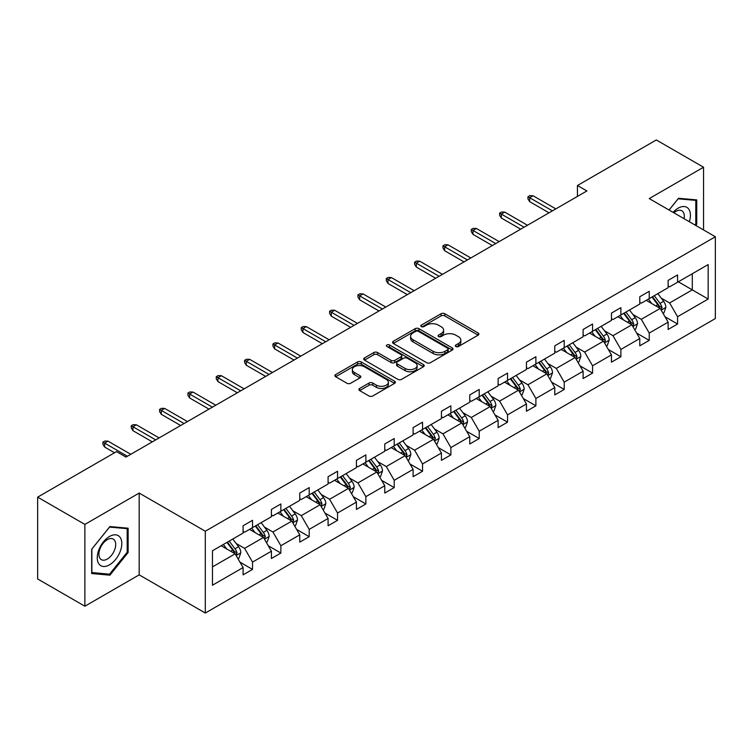 <?xml version="1.0" encoding="UTF-8"?>
<svg xmlns="http://www.w3.org/2000/svg" width="753" height="753" viewBox="0 0 753 753"><rect width="100%" height="100%" fill="white"/><g stroke="black" fill="none" stroke-linecap="round" stroke-linejoin="round"><path stroke-width="1.13" d="M455.847 346.512A1.835 1.064 0 0 0 458.445 346.512L478.146 335.141A2.626 1.515 0 0 0 478.908 334.068A2.626 1.515 0 0 0 478.146 332.995L444.769 313.728A2.626 1.515 0 0 0 441.06 313.728L421.36 325.098A1.835 1.064 0 0 0 420.823 325.851A1.835 1.064 0 0 0 421.36 326.595A1.835 1.064 0 0 0 423.958 326.595L426.499 325.127A8.396 4.847 0 0 1 438.368 325.127L441.154 326.736A8.396 4.847 0 0 1 443.611 330.162A8.396 4.847 0 0 1 441.154 333.588L438.604 335.057A1.835 1.064 0 0 0 438.067 335.81A1.835 1.064 0 0 0 438.604 336.553A1.835 1.064 0 0 0 441.202 336.553L443.743 335.085A8.396 4.847 0 0 1 455.612 335.085L458.398 336.685A8.396 4.847 0 0 1 460.855 340.111A8.396 4.847 0 0 1 458.398 343.537L455.847 345.015A1.835 1.064 0 0 0 455.311 345.759A1.835 1.064 0 0 0 455.847 346.512L455.847 345.015M359.661 388.454A2.626 1.515 0 0 0 358.889 389.517A2.626 1.515 0 0 0 359.661 390.591L369.017 395.993A2.626 1.515 0 0 0 372.726 395.993L394.61 383.362A2.626 1.515 0 0 0 395.381 382.298A2.626 1.515 0 0 0 394.61 381.225L361.233 361.958A2.626 1.515 0 0 0 357.524 361.958L335.65 374.589A2.626 1.515 0 0 0 334.878 375.653A2.626 1.515 0 0 0 335.65 376.726L346.954 383.258A2.626 1.515 0 0 0 350.663 383.258L360.028 377.855A2.626 1.515 0 0 0 360.8 376.782A2.626 1.515 0 0 0 360.028 375.709L354.418 372.471A7.012 4.047 0 0 1 352.366 369.61A7.012 4.047 0 0 1 356.696 365.864A7.012 4.047 0 0 1 364.339 366.749L386.308 379.427A7.012 4.047 0 0 1 388.369 382.298A7.012 4.047 0 0 1 384.039 386.035A7.012 4.047 0 0 1 376.396 385.159L372.726 383.042A2.626 1.515 0 0 0 369.017 383.042L359.661 388.454L359.661 390.591M139.183 493.064L84.873 524.417L37.65 497.149L37.65 578.953L84.873 606.212L139.183 574.859L205.305 613.036L205.305 531.232L139.183 493.064L139.183 574.859M703.547 229.947L703.547 167.232L649.237 198.585L715.35 236.762L205.305 531.232M703.547 167.232L656.315 139.964L577.447 185.502L577.447 196.411M37.65 497.149L116.517 451.621L125.967 457.071L586.898 190.951L577.447 185.502M426.687 362.701A2.626 1.515 0 0 0 430.396 362.701L452.28 350.07A2.626 1.515 0 0 0 453.042 348.997A2.626 1.515 0 0 0 452.28 347.933L418.903 328.656A2.626 1.515 0 0 0 415.195 328.656L393.311 341.288A2.626 1.515 0 0 0 392.548 342.361A2.626 1.515 0 0 0 393.311 343.434L426.687 362.701M387.644 346.907A1.835 1.064 0 0 1 389.508 347.171L389.508 344.987L423.44 364.574A2.626 1.515 0 0 1 424.212 365.647A2.626 1.515 0 0 1 423.44 366.72L401.565 379.352A2.626 1.515 0 0 1 397.857 379.352L364.48 360.085L364.48 357.939A2.626 1.515 0 0 0 363.708 359.012A2.626 1.515 0 0 0 364.48 360.085M364.48 357.939L373.846 352.536A2.626 1.515 0 0 1 377.554 352.536L391.089 360.348A2.626 1.515 0 0 0 394.798 360.348L401.01 356.762A2.626 1.515 0 0 0 401.773 355.689A2.626 1.515 0 0 0 401.01 354.616L386.92 346.484A1.835 1.064 0 0 1 386.374 345.731A1.835 1.064 0 0 1 387.513 344.752A1.835 1.064 0 0 1 389.508 344.987M84.873 524.417L84.873 606.212M212.478 550.754L243.087 533.086L243.087 525.782L252.528 520.323L252.528 527.637L271.419 516.727L271.419 509.423L280.869 503.964L280.869 511.278L299.76 500.369L299.76 493.064L309.201 487.605L309.201 494.919L328.092 484.01L328.092 476.705L337.542 471.246L337.542 478.56L356.433 467.651L356.433 460.347L365.873 454.887L365.873 462.201L384.764 451.292L384.764 443.978L394.214 438.528L394.214 445.832L413.105 434.933L413.105 427.619L422.546 422.169L422.546 429.474L441.437 418.574L441.437 411.26L450.878 405.811L450.878 413.115L469.768 402.215L469.768 394.901L479.219 389.452L479.219 396.756L498.11 385.856L498.11 378.543L507.55 373.093L507.55 380.397L526.441 369.497L526.441 362.184L535.891 356.734L535.891 364.038L554.782 353.129L554.782 345.825L564.223 340.375L564.223 347.679L583.114 336.77L583.114 329.466L592.564 324.016L592.564 331.32L611.455 320.411L611.455 313.107L620.896 307.657L620.896 314.961L639.786 304.052L639.786 296.748L649.237 291.298L649.237 298.602L668.127 287.693L668.127 280.389L677.568 274.93L677.568 282.243L708.168 264.576L708.168 299.035L677.568 316.702L677.568 324.016L668.127 329.466L668.127 322.162L649.237 333.061L649.237 340.375L639.786 345.825L639.786 338.521L620.896 349.43L620.896 356.734L611.455 362.184L611.455 354.879L592.564 365.789L592.564 373.093L583.114 378.543L583.114 371.238L564.223 382.148L564.223 389.452L554.782 394.901L554.782 387.597L535.891 398.506L535.891 405.811L526.441 411.26L526.441 403.956L507.55 414.865L507.55 422.169L498.11 427.629L498.11 420.315L479.219 431.224L479.219 438.528L469.768 443.988L469.768 436.674L450.878 447.583L450.878 454.887L441.437 460.347L441.437 453.033L422.546 463.942L422.546 471.246L413.105 476.705L413.105 469.392L394.214 480.301L394.214 487.605L384.764 493.064L384.764 485.751L365.873 496.66L365.873 503.964L356.433 509.423L356.433 502.119L337.542 513.019L337.542 520.332L328.092 525.782L328.092 518.478L309.201 529.378L309.201 536.691L299.76 542.141L299.76 534.837L280.869 545.737L280.869 553.05L271.419 558.5L271.419 551.196L252.528 562.096L252.528 569.409L243.087 574.859L243.087 567.555L212.478 585.222L212.478 550.754M205.305 613.036L715.35 318.557L715.35 236.762M249.507 529.378L263.484 537.454L244.593 548.353L236.16 543.487M244.593 548.353L252.528 562.096M263.484 537.454L271.419 551.196M243.087 531.345L244.593 532.22L252.528 527.637M277.848 513.019L291.825 521.095L272.934 531.995L264.491 527.128M272.934 531.995L280.869 545.737M291.825 521.095L299.76 534.837M271.419 514.986L272.934 515.852L280.869 511.278M306.179 496.66L320.157 504.736L301.266 515.636L292.832 510.769M301.266 515.636L309.201 529.378M320.157 504.736L328.092 518.478M299.76 498.627L301.266 499.493L309.201 494.919M334.511 480.301L348.498 488.377L329.607 499.277L321.164 494.41M329.607 499.277L337.542 513.019M348.498 488.377L356.433 502.119M328.092 482.268L329.607 483.134L337.542 478.56M362.852 463.942L376.829 472.009L357.939 482.918L349.496 478.042M357.939 482.918L365.873 496.66M376.829 472.009L384.764 485.751M356.433 465.909L357.939 466.775L365.873 462.201M391.184 447.583L405.17 455.65L386.28 466.559L377.837 461.683M386.28 466.559L394.214 480.301M405.17 455.65L413.105 469.392M384.764 449.541L386.28 450.416L394.214 445.832M419.525 431.224L433.502 439.291L414.611 450.2L406.168 445.324M414.611 450.2L422.546 463.942M433.502 439.291L441.437 453.033M413.105 433.182L414.611 434.057L422.546 429.474M447.856 414.865L461.834 422.932L442.952 433.841L434.509 428.965M442.952 433.841L450.878 447.583M461.834 422.932L469.768 436.674M441.437 416.823L442.952 417.699L450.878 413.115M476.197 398.506L490.175 406.573L471.284 417.482L462.841 412.606M471.284 417.482L479.219 431.224M490.175 406.573L498.11 420.315M469.768 400.464L471.284 401.34L479.219 396.756M504.529 382.148L518.506 390.214L499.615 401.123L491.182 396.247M499.615 401.123L507.55 414.865M518.506 390.214L526.441 403.956M498.11 384.105L499.615 384.981L507.55 380.397M532.87 365.789L546.847 373.855L527.957 384.764L519.514 379.889M527.957 384.764L535.891 398.506M546.847 373.855L554.782 387.597M526.441 367.746L527.957 368.622L535.891 364.038M561.201 349.42L575.179 357.496L556.288 368.405L547.855 363.53M556.288 368.405L564.223 382.148M575.179 357.496L583.114 371.238M554.782 351.387L556.288 352.263L564.223 347.679M589.543 333.061L603.52 341.137L584.629 352.046L576.186 347.171M584.629 352.046L592.564 365.789M603.52 341.137L611.455 354.879M583.114 335.029L584.629 335.904L592.564 331.32M617.874 316.702L631.852 324.778L612.961 335.687L604.527 330.812M612.961 335.687L620.896 349.43M631.852 324.778L639.786 338.521M611.455 318.67L612.961 319.545L620.896 314.961M646.206 300.343L660.193 308.419L641.302 319.319L632.859 314.453M641.302 319.319L649.237 333.061M660.193 308.419L668.127 322.162M639.786 302.311L641.302 303.186L649.237 298.602M678.321 281.801L692.299 289.877L669.633 302.96L661.19 298.094M669.633 302.96L677.568 316.702M708.168 299.035L692.299 289.877L692.299 273.734L708.168 264.576M668.127 285.952L669.633 286.818L677.568 282.243M212.478 566.896L235.152 553.813L221.175 545.737M235.152 553.813L243.087 567.555M665.003 316.759L677.568 324.016M636.671 333.118L649.237 340.375M608.339 349.477L620.896 356.734M579.998 365.836L592.564 373.093M551.667 382.195L564.223 389.452M523.326 398.563L535.891 405.811M494.994 414.922L507.55 422.169M466.653 431.281L479.219 438.528M438.321 447.64L450.878 454.887M409.98 463.999L422.546 471.246M381.649 480.358L394.214 487.605M353.308 496.716L365.873 503.964M324.976 513.075L337.542 520.332M296.644 529.434L309.201 536.691M268.303 545.793L280.869 553.05M239.972 562.152L252.528 569.409M695.753 225.448L696.741 224.215L696.741 199.903L678.509 198.274L669.059 210.04M128.132 552.495L128.132 528.192L109.91 526.563L91.678 549.238L91.678 573.541L109.91 575.17L128.132 552.495L127.191 551.949M456.582 346.766L458.398 345.721A8.396 4.847 0 0 0 460.855 342.295L460.855 340.111M443.611 330.162L443.611 332.337A8.396 4.847 0 0 1 441.154 335.763L439.338 336.817M478.108 335.16L444.769 315.912A2.626 1.515 0 0 0 441.06 315.912L422.094 326.858M452.242 350.089L418.903 330.84A2.626 1.515 0 0 0 415.195 330.84L393.348 343.453M447.64 349.75A1.835 1.064 0 0 0 448.176 348.997A1.835 1.064 0 0 0 447.64 348.253L418.348 331.339A1.835 1.064 0 0 0 415.75 331.339L413.058 332.892A8.396 4.847 0 0 0 410.601 336.318A8.396 4.847 0 0 0 413.058 339.744L433.088 351.303A8.396 4.847 0 0 0 444.957 351.303L447.64 349.75L447.64 351.933A1.835 1.064 0 0 0 448.176 351.18L448.176 348.997M410.601 336.318L410.601 338.492A8.396 4.847 0 0 0 413.058 341.918L413.058 339.744M447.64 351.933L444.957 353.486A8.396 4.847 0 0 1 433.088 353.486L413.058 341.918M364.518 360.103L373.846 354.71L373.846 352.536M401.773 355.689L401.773 357.873A2.626 1.515 0 0 1 401.01 358.946L394.798 362.532A2.626 1.515 0 0 1 391.089 362.532L377.554 354.71A2.626 1.515 0 0 0 373.846 354.71M389.508 347.171L423.412 366.739M405.133 368.462A7.012 4.047 0 0 0 412.776 369.337A7.012 4.047 0 0 0 417.106 365.591A7.012 4.047 0 0 0 415.054 362.73L407.307 358.259A2.626 1.515 0 0 0 403.599 358.259L397.396 361.845A2.626 1.515 0 0 0 396.624 362.918A2.626 1.515 0 0 0 397.396 363.991L405.133 368.462L405.133 370.636A7.012 4.047 0 0 0 412.776 371.521A7.012 4.047 0 0 0 417.106 367.775L417.106 365.591M396.624 362.918L396.624 365.101A2.626 1.515 0 0 0 397.396 366.165L397.396 363.991M405.133 370.636L397.396 366.165M388.369 382.298L388.369 384.472A7.012 4.047 0 0 1 384.039 388.219A7.012 4.047 0 0 1 376.396 387.343L372.726 385.225A2.626 1.515 0 0 0 369.017 385.225L359.689 390.609M352.366 369.61L352.366 371.794A7.012 4.047 0 0 0 354.418 374.655L354.418 372.471M359.99 377.874L354.418 374.655M394.572 383.381L361.233 364.132A2.626 1.515 0 0 0 357.524 364.132L335.678 376.745M695.8 223.669L696.741 224.215M107.98 574.059L109.91 575.17M663.026 313.323L663.967 312.777L665.859 307.328A7.078 4.085 -120 0 0 663.6 301.294L657.849 293.623M651.75 303.544L648.408 299.082M647.269 300.955L646.629 300.099M660.983 309.784L662.038 307.629A7.078 4.085 -120 0 0 660.005 303.374L654.263 295.694M652.484 296.72L658.659 304.965A3.605 2.08 60 0 1 659.317 306.057L662.038 307.629M651.994 297.011L657.736 304.683A7.078 4.085 60 0 1 659.506 308.024M552.42 210.859L529.651 197.719L529.651 201.644L527.957 198.914L527.957 196.731L529.651 197.719L533.058 195.752L555.818 208.892M529.651 201.644L549.022 212.826M527.957 196.731L529.848 195.648L533.058 195.752M634.685 329.682L635.636 329.136L637.518 323.686A7.078 4.085 -120 0 0 635.259 317.653L629.517 309.982M623.409 319.903L620.067 315.441M618.938 317.314L618.298 316.467M632.642 326.143L633.697 323.988A7.078 4.085 -120 0 0 631.673 319.733L625.922 312.062M624.152 313.079L630.327 321.324A3.605 2.08 60 0 1 630.976 322.416L633.697 323.988M623.653 313.37L629.404 321.042A7.078 4.085 60 0 1 631.165 324.383M606.353 346.041L607.295 345.495L609.186 340.045A7.078 4.085 -120 0 0 606.927 334.021L601.176 326.341M595.077 336.262L591.736 331.8M590.597 333.683L589.957 332.826M604.311 342.502L605.365 340.347A7.078 4.085 -120 0 0 603.332 336.092L597.59 328.421M595.811 329.438L601.986 337.683A3.605 2.08 60 0 1 602.645 338.775L605.365 340.347M595.322 329.729L601.073 337.4A7.078 4.085 60 0 1 602.833 340.742M524.079 227.218L501.319 214.078L501.319 218.003L499.615 215.273L499.615 213.099L501.319 214.078L504.717 212.111L527.486 225.26M501.319 218.003L520.681 229.185M499.615 213.099L501.507 212.007L504.717 212.111M495.747 243.577L472.988 230.437L472.988 234.362L471.284 231.632L471.284 229.458L472.988 230.437L476.385 228.47L499.145 241.619M472.988 234.362L492.349 245.544M471.284 229.458L473.176 228.366L476.385 228.47M689.324 221.74A17.366 10.024 120 0 0 686.821 207.329A17.366 10.024 120 0 0 673.088 212.355M684.063 218.699A11.888 6.862 120 0 0 681.841 210.784A11.888 6.862 120 0 0 673.879 212.817M669.097 210.059L678.133 198.811L695.8 200.392L695.8 223.942L694.963 224.987M694.624 199.714L695.8 200.392M120.16 551.601A17.366 10.024 120 0 0 115.67 534.828A17.366 10.024 120 0 0 98.897 549.699A17.366 10.024 120 0 0 103.387 566.472A17.366 10.024 120 0 0 120.16 551.601M114.569 550.01A11.888 6.862 120 0 0 113.232 539.063A11.888 6.862 120 0 0 100.017 548.711A11.888 6.862 120 0 0 101.344 559.648A11.888 6.862 120 0 0 114.569 550.01M91.866 572.619L91.866 549.069L109.533 527.1L127.191 528.672L127.191 552.222L109.533 574.2L91.678 572.515M126.024 528.004L127.191 528.672M578.012 362.4L578.963 361.854L580.845 356.404A7.078 4.085 -120 0 0 578.586 350.38L572.845 342.709M566.745 352.62L563.395 348.159M562.265 350.041L561.625 349.185M575.97 358.87L577.024 356.706A7.078 4.085 -120 0 0 575 352.451L569.249 344.78M567.48 345.796L573.654 354.042A3.605 2.08 60 0 1 574.304 355.134L577.024 356.706M566.99 346.088L572.732 353.759A7.078 4.085 60 0 1 574.501 357.101M467.415 259.936L444.647 246.796L444.647 250.721L442.952 247.991L442.952 245.817L444.647 246.796L448.044 244.829L470.813 257.978M444.647 250.721L464.008 261.903M442.952 245.817L444.835 244.725L448.044 244.829M549.681 378.759L550.622 378.222L552.514 372.763A7.078 4.085 -120 0 0 550.255 366.739L544.504 359.068M538.404 368.979L535.063 364.518M533.924 366.4L533.284 365.544M547.638 375.229L548.692 373.064A7.078 4.085 -120 0 0 546.659 368.81L540.918 361.139M539.148 362.165L545.313 370.401A3.605 2.08 60 0 1 545.972 371.493L548.692 373.064M538.649 362.447L544.4 370.118A7.078 4.085 60 0 1 546.16 373.46M439.074 276.295L416.315 263.155L416.315 267.08L414.611 264.359L414.611 262.176L416.315 263.155L419.713 261.187L442.472 274.337M416.315 267.08L435.676 278.262M414.611 262.176L416.503 261.084L419.713 261.187M521.34 395.127L522.29 394.581L524.173 389.122A7.078 4.085 -120 0 0 521.914 383.098L516.172 375.427M510.073 385.338L506.722 380.877M505.592 382.759L504.952 381.903M519.297 391.588L520.351 389.423A7.078 4.085 -120 0 0 518.328 385.169L512.577 377.498M510.807 378.524L516.982 386.76A3.605 2.08 60 0 1 517.64 387.861L520.351 389.423M510.318 378.806L516.059 386.477A7.078 4.085 60 0 1 517.829 389.819M410.743 292.653L387.974 279.514L387.974 283.439L386.28 280.718L386.28 278.535L387.974 279.514L391.372 277.556L414.141 290.696M387.974 283.439L407.335 294.621M386.28 278.535L388.162 277.443L391.372 277.556M493.008 411.486L493.949 410.94L495.841 405.481A7.078 4.085 -120 0 0 493.582 399.457L487.831 391.786M481.732 401.697L478.39 397.236M477.261 399.118L476.611 398.262M490.965 407.947L492.02 405.782A7.078 4.085 -120 0 0 489.996 401.528L484.245 393.857M482.475 394.883L488.641 403.119A3.605 2.08 60 0 1 489.299 404.22L492.02 405.782M481.976 395.165L487.728 402.836A7.078 4.085 60 0 1 489.488 406.178M464.676 427.845L465.618 427.299L467.5 421.84A7.078 4.085 -120 0 0 465.241 415.816L459.499 408.145M453.4 418.066L450.049 413.595M448.92 415.477L448.28 414.621M462.634 424.306L463.679 422.141A7.078 4.085 -120 0 0 461.655 417.887L455.913 410.216M454.134 411.242L460.309 419.477A3.605 2.08 60 0 1 460.968 420.579L463.679 422.141M453.645 411.524L459.386 419.195A7.078 4.085 60 0 1 461.156 422.537M436.335 444.204L437.277 443.658L439.168 438.199A7.078 4.085 -120 0 0 436.909 432.175L431.158 424.504M425.059 434.425L421.718 429.954M420.588 431.836L419.948 430.98M434.293 440.665L435.347 438.5A7.078 4.085 -120 0 0 433.323 434.246L427.572 426.575M425.803 427.6L431.977 435.836A3.605 2.08 60 0 1 432.627 436.938L435.347 438.5M425.304 427.883L431.055 435.554A7.078 4.085 60 0 1 432.815 438.895M408.004 460.563L408.945 460.017L410.837 454.558A7.078 4.085 -120 0 0 408.578 448.534L402.827 440.863M396.727 450.783L393.386 446.313M392.247 448.195L391.607 447.338M405.961 457.024L407.015 454.868A7.078 4.085 -120 0 0 404.982 450.605L399.241 442.933M397.462 443.959L403.636 452.195A3.605 2.08 60 0 1 404.295 453.297L407.015 454.868M396.972 444.242L402.714 451.913A7.078 4.085 60 0 1 404.483 455.254M379.663 476.922L380.613 476.376L382.496 470.926A7.078 4.085 -120 0 0 380.237 464.893L374.495 457.222M368.386 467.142L365.045 462.671M363.915 464.554L363.275 463.697M377.62 473.383L378.674 471.227A7.078 4.085 -120 0 0 376.651 466.964L370.9 459.292M369.13 460.318L375.305 468.554A3.605 2.08 60 0 1 375.954 469.656L378.674 471.227M368.631 460.601L374.382 468.272A7.078 4.085 60 0 1 376.142 471.613M351.331 493.281L352.272 492.735L354.164 487.285A7.078 4.085 -120 0 0 351.905 481.252L346.154 473.581M340.055 483.501L336.713 479.03M335.574 480.913L334.934 480.056M349.288 489.742L350.343 487.586A7.078 4.085 -120 0 0 348.31 483.322L342.568 475.651M340.789 476.677L346.964 484.923A3.605 2.08 60 0 1 347.622 486.014L350.343 487.586M340.3 476.96L346.041 484.631A7.078 4.085 60 0 1 347.811 487.972M322.99 509.64L323.941 509.094L325.823 503.644A7.078 4.085 -120 0 0 323.564 497.611L317.822 489.939M311.714 499.86L308.372 495.399M307.243 497.272L306.603 496.415M320.947 506.101L322.002 503.945A7.078 4.085 -120 0 0 319.978 499.681L314.227 492.01M312.457 493.036L318.632 501.282A3.605 2.08 60 0 1 319.281 502.373L322.002 503.945M311.958 493.319L317.71 500.99A7.078 4.085 60 0 1 319.47 504.341M294.658 525.999L295.6 525.453L297.491 520.003A7.078 4.085 -120 0 0 295.232 513.97L289.481 506.298M283.382 516.219L280.041 511.758M278.902 513.631L278.262 512.774M292.616 522.46L293.67 520.304A7.078 4.085 -120 0 0 291.637 516.04L285.895 508.369M284.116 509.395L290.291 517.64A3.605 2.08 60 0 1 290.95 518.732L293.67 520.304M283.627 509.677L289.378 517.349A7.078 4.085 60 0 1 291.138 520.7M266.317 542.358L267.268 541.812L269.15 536.362A7.078 4.085 -120 0 0 266.891 530.328L261.15 522.657M255.051 532.578L251.7 528.117M250.57 529.99L249.93 529.133M264.275 538.819L265.329 536.663A7.078 4.085 -120 0 0 263.305 532.399L257.554 524.728M255.785 525.754L261.959 533.999A3.605 2.08 60 0 1 262.609 535.091L265.329 536.663M255.295 526.036L261.037 533.717A7.078 4.085 60 0 1 262.806 537.058M237.986 558.717L238.927 558.171L240.819 552.721A7.078 4.085 -120 0 0 238.56 546.687L232.809 539.016M226.709 548.937L223.368 544.475M222.239 546.349L221.589 545.501M235.943 555.177L236.997 553.022A7.078 4.085 -120 0 0 234.974 548.768L229.223 541.096M227.453 542.113L233.618 550.358A3.605 2.08 60 0 1 234.277 551.45L236.997 553.022M226.954 542.405L232.705 550.076A7.078 4.085 60 0 1 234.465 553.417M382.402 309.012L359.642 295.873L359.642 299.798L357.939 297.077L357.939 294.894L359.642 295.873L363.04 293.915L385.8 307.055M359.642 299.798L379.004 310.98M357.939 294.894L359.83 293.802L363.04 293.915M354.07 325.371L331.301 312.231L331.301 316.156L329.607 313.436L329.607 311.253L331.301 312.231L334.709 310.274L357.468 323.414M331.301 316.156L350.663 327.339M329.607 311.253L331.489 310.161L334.709 310.274M325.729 341.74L302.97 328.59L302.97 332.515L301.266 329.795L301.266 327.611L302.97 328.59L306.367 326.633L329.136 339.772M302.97 332.515L322.331 343.697M301.266 327.611L303.158 326.52L306.367 326.633M297.397 358.099L274.629 344.949L274.629 348.884L272.934 346.154L272.934 343.97L274.629 344.949L278.036 342.991L300.795 356.131M274.629 348.884L293.999 360.056M272.934 343.97L274.817 342.879L278.036 342.991M269.056 374.457L246.297 361.308L246.297 365.243L244.593 362.513L244.593 360.329L246.297 361.308L249.695 359.35L272.464 372.49M246.297 365.243L265.658 376.415M244.593 360.329L246.485 359.237L249.695 359.35M240.725 390.816L217.965 377.677L217.965 381.602L216.262 378.872L216.262 376.688L217.965 377.677L221.363 375.709L244.123 388.849M217.965 381.602L237.327 392.774M216.262 376.688L218.154 375.596L221.363 375.709M212.384 407.175L189.624 394.035L189.624 397.961L187.921 395.231L187.921 393.047L189.624 394.035L193.022 392.068L215.791 405.208M189.624 397.961L208.986 409.133M187.921 393.047L189.812 391.955L193.022 392.068M184.052 423.534L161.293 410.394L161.293 414.319L159.589 411.59L159.589 409.406L161.293 410.394L164.691 408.427L187.45 421.567M161.293 414.319L180.654 425.492M159.589 409.406L161.481 408.324L164.691 408.427M155.72 439.893L132.952 426.753L132.952 430.678L131.257 427.949L131.257 425.765L132.952 426.753L136.349 424.786L159.118 437.926M132.952 430.678L152.313 441.86M131.257 425.765L133.14 424.683L136.349 424.786M127.379 456.252L104.62 443.112L104.62 447.037L102.916 444.308L102.916 442.133L104.62 443.112L108.018 441.145L130.777 454.285M104.62 447.037L114.531 452.76M102.916 442.133L104.808 441.042L108.018 441.145M458.398 345.721L458.398 343.537M438.604 336.553L438.604 335.057M441.154 335.763L441.154 333.588M421.36 326.595L421.36 325.098M441.06 315.912L441.06 313.728M444.769 315.912L444.769 313.728M478.146 335.141L478.146 332.995M393.311 343.434L393.311 341.288M415.195 330.84L415.195 328.656M418.903 330.84L418.903 328.656M452.28 350.07L452.28 347.933M433.088 353.486L433.088 351.303M444.957 353.486L444.957 351.303M377.554 354.71L377.554 352.536M391.089 362.532L391.089 360.348M394.798 362.532L394.798 360.348M401.01 358.946L401.01 356.762M423.44 366.72L423.44 364.574M369.017 385.225L369.017 383.042M372.726 385.225L372.726 383.042M376.396 387.343L376.396 385.159M360.028 377.855L360.028 375.709M335.65 376.726L335.65 374.589M357.524 364.132L357.524 361.958M361.233 364.132L361.233 361.958M394.61 383.362L394.61 381.225M661.181 310.132L665.812 307.459M660.005 303.374L663.6 301.294M655.731 305.84L657.736 304.683M632.849 326.491L637.471 323.818M631.673 319.733L635.259 317.653M627.39 322.199L629.404 321.042M604.508 342.85L609.139 340.187M603.332 336.092L606.927 334.021M599.059 338.558L601.073 337.4M576.177 359.209L580.798 356.546M575 352.451L578.586 350.38M570.718 354.917L572.732 353.759M547.836 375.578L552.467 372.904M546.659 368.81L550.255 366.739M542.386 371.276L544.4 370.118M519.504 391.936L524.126 389.263M518.328 385.169L521.914 383.098M514.045 387.635L516.059 386.477M491.163 408.295L495.794 405.622M489.996 401.528L493.582 399.457M485.713 403.994L487.728 402.836M462.831 424.654L467.462 421.981M461.655 417.887L465.241 415.816M457.372 420.362L459.386 419.195M434.49 441.013L439.121 438.34M433.323 434.246L436.909 432.175M429.041 436.721L431.055 435.554M406.159 457.372L410.79 454.699M404.982 450.605L408.578 448.534M400.709 453.08L402.714 451.913M377.818 473.731L382.449 471.058M376.651 466.964L380.237 464.893M372.368 469.439L374.382 468.272M349.486 490.09L354.117 487.417M348.31 483.322L351.905 481.252M344.036 485.798L346.041 484.631M321.154 506.449L325.776 503.776M319.978 499.681L323.564 497.611M315.695 502.157L317.71 500.99M292.813 522.808L297.444 520.135M291.637 516.04L295.232 513.97M287.364 518.516L289.378 517.349M264.482 539.167L269.103 536.494M263.305 532.399L266.891 530.328M259.023 534.875L261.037 533.717M236.141 555.526L240.772 552.853M234.974 548.768L238.56 546.687M230.691 551.234L232.705 550.076"/></g></svg>
